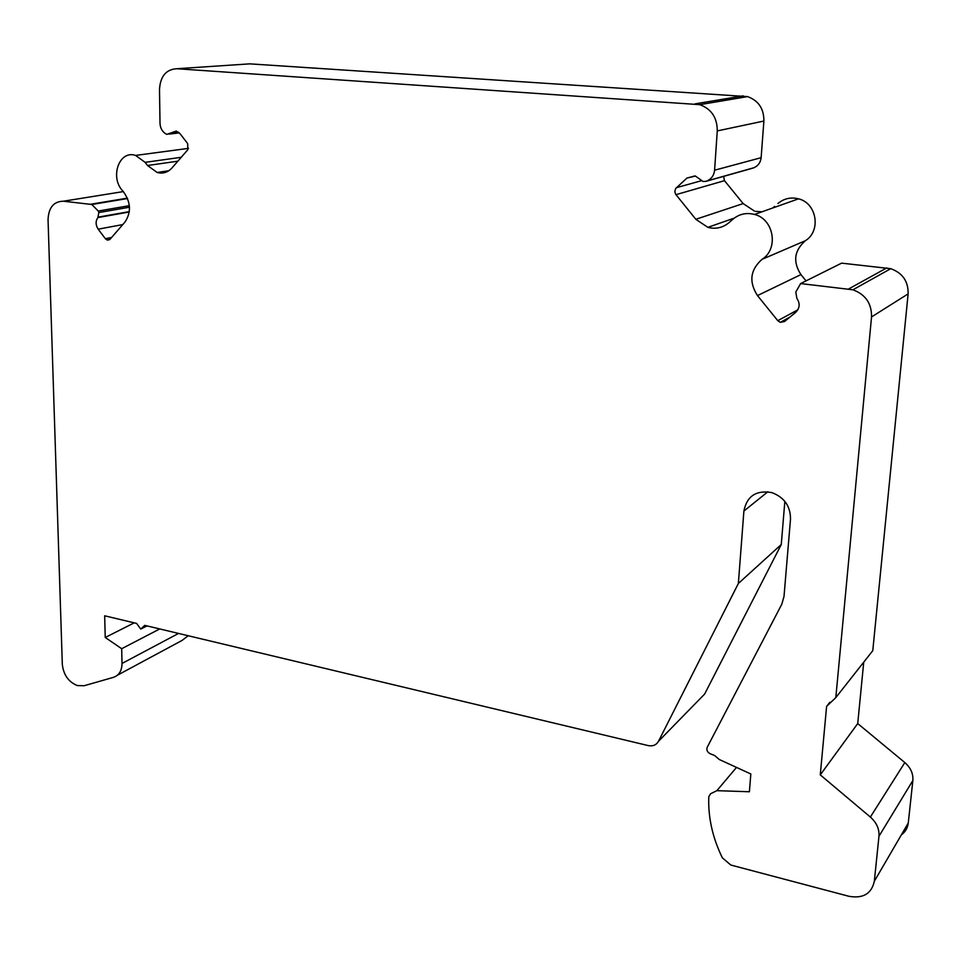 <?xml version="1.0" encoding="UTF-8"?>
<svg xmlns="http://www.w3.org/2000/svg" width="961" height="961" viewBox="0 0 961 961"><rect width="100%" height="100%" fill="white"/><g stroke="black" fill="none" stroke-linecap="round" stroke-linejoin="round"><path stroke-width="1.44" d="M777.942 203.516C784.008 198.483 790.867 196.921 798.531 198.831L754.517 214.447C746.361 212.357 739.093 214.003 732.702 219.372L729.195 222.484C722.864 227.781 715.741 229.403 707.837 227.349L695.836 219.288L675.619 194.23L674.79 191.623L675.667 188.512L686.911 178.085L695.428 176.067L703.044 181.485L705.927 181.353L752.091 168.355M789.894 317.13L780.296 322.355L784.584 321.503L795.708 312.325C799.852 308.133 800.237 303.484 796.861 298.378L795.804 292.024L800.621 283.579L852.912 289.79C865.561 294.498 871.759 303.544 871.531 316.938L835.818 697.602L826.604 706.395L820.274 774.878L870.366 817.066C876.576 822.604 879.447 829.007 878.967 836.262L874.33 881.261C871.555 893.754 863.074 898.763 848.899 896.289L730.816 865.032L722.384 857.873C712.533 837.728 708.005 817.33 708.786 796.669L710.551 793.774L716.882 790.663L749.388 791.756L750.829 773.977L719.236 759.49L714.636 755.526L710.167 753.736C707.272 752.163 706.299 750 707.224 747.262L781.773 604.277L784.008 596.469L790.507 519.06C790.507 506.147 784.284 497.33 771.827 492.597C756.187 489.942 746.877 496.092 743.898 511.036L738.36 583.471L658.501 741.279C656.315 745.039 652.879 746.469 648.182 745.58L144.739 625.359L140.762 629.083L146.997 625.899M784.849 501.342L781.269 544.515L704.629 694.07L701.29 697.482M188.212 635.738L182.085 640.41L117.482 675.187M747.574 96.605L699.812 104.665L176.764 68.736L249.692 63.858L747.574 96.605C758.529 100.605 763.971 108.749 763.887 121.038L761.136 157.688C760.571 162.505 758.157 165.857 753.904 167.743L752.907 168.127M675.931 194.675L724.498 180.668L723.597 176.38M724.498 180.668L743.153 203.588L754.433 211.06M774.626 206.435L772.548 208.056M761.941 211.816L755.574 211.348M798.531 198.831C816.814 203.107 821.331 230.892 805.438 240.682C794.194 250.509 792.693 261.812 800.921 274.594L806.039 280.876M800.621 283.579L841.608 263.146L890.763 268.684C902.607 272.996 908.397 281.405 908.121 293.898L872.78 650.669L869.693 654.585M863.735 662.153L857.729 723.561L904.83 762.566C910.668 767.695 913.346 773.677 912.854 780.524L908.277 822.976C907.664 827.974 905.358 831.938 901.37 834.845M176.764 68.736C166.085 69.372 160.331 76.267 159.502 89.421L160.006 123.236C160.223 127.717 161.941 131.116 165.16 133.447L166.83 134.372L176.307 131.056L180.139 133.807L187.707 143.645L187.779 149.772L171.959 167.971C167.815 172.463 162.877 173.965 157.16 172.487L147.526 165.508L177.857 161.184M780.296 322.355L777.773 320.674L797.834 309.826M754.517 214.447C773.941 219.108 778.89 248.911 762.085 259.314C750.229 269.777 748.691 281.873 757.496 295.58L777.773 320.674M699.812 104.665C711.452 108.989 717.266 117.735 717.266 130.912L714.588 170.205C714.011 175.37 711.488 178.95 706.984 180.944L705.927 181.353M109.674 239.625L107.272 240.094L110.034 239.277L124.894 222.159C131.525 212.225 130.888 201.906 122.996 191.191C109.482 177.677 119.116 149.7 135.573 155.43L145.135 162.349L147.526 165.508M107.272 240.094L105.362 238.7L111.572 237.487M140.762 629.083L136.618 623.425L104.677 615.797L105.229 637.479L121.687 648.711L122.023 663.45C121.903 670.766 119.068 675.391 113.506 677.325L84.136 685.734L77.324 685.565C68.471 681.926 63.462 674.826 62.309 664.255L48.05 219.685C48.603 207.528 53.732 201.378 63.45 201.209L91.824 204.489L98.238 211.036L98.815 212.549L97.89 217.57C95.451 221.15 95.547 225.018 98.178 229.174L105.362 238.7M121.687 648.711L159.742 628.938M105.229 637.479L134.24 622.848M820.274 774.878L857.729 723.561M738.36 583.471L781.269 544.515M686.911 178.085L694.899 175.923M676.376 187.707L701.494 180.692M169.977 133.267L178.602 132.246M98.178 229.174L122.78 224.586M97.89 217.57L129.279 211.997M98.274 217.114L129.327 211.612M706.984 180.944L753.904 167.743M714.588 170.205L761.136 157.688M98.238 211.036L129.351 205.666M98.815 212.549L129.483 207.216M90.646 204.249L127.393 198.134M122.023 663.45L178.542 633.431M757.496 295.58L800.921 274.594M695.836 219.288L743.153 203.588M848.671 288.949L886.763 267.915M63.45 201.209L123.344 191.587M874.33 881.261L908.277 822.976M870.366 817.066L904.83 762.566M826.604 706.395L829.86 702.275M835.818 697.602L872.78 650.669M871.531 316.938L908.121 293.898M762.085 259.314L805.438 240.682M695.163 103.848L743.201 95.848M717.266 130.912L763.887 121.038M145.135 162.349L181.233 157.292M658.501 741.279L704.629 694.07M743.898 511.036L767.851 491.768M878.967 836.262L912.854 780.524M716.882 790.663L736.51 767.407M127.561 198.531L91.824 204.489M168.836 170.734L157.16 172.487M734.228 218.123L707.837 227.349M890.763 268.684L852.912 289.79M188.548 148.354L135.573 155.43M179.323 132.882L169.052 134.108"/></g></svg>
